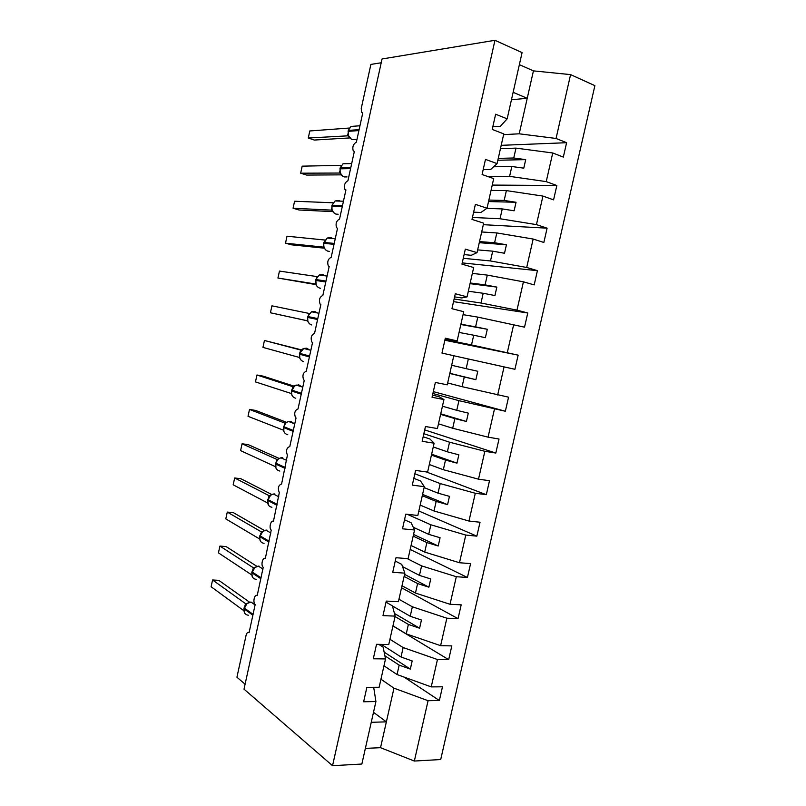 <?xml version="1.0" encoding="UTF-8"?>
<svg xmlns="http://www.w3.org/2000/svg" width="806" height="806" viewBox="0 0 806 806"><rect width="100%" height="100%" fill="white"/><g stroke="black" fill="none" stroke-linecap="round" stroke-linejoin="round"><path stroke-width="1.21" d="M380.956 679.216L393.973 688.173L428.077 700.706L414.344 761.045L440.701 759.544L594.888 85.648L570.588 74.615L556.049 138.461L566.608 142.702L501.191 145.332M500.435 148.687L515.981 148.123L513.754 157.996L525.713 159.628L523.779 168.172L511.83 166.499L509.604 176.353L546.226 181.622L556.845 185.511L492.244 185.078M566.608 142.702L563.323 157.099L552.745 152.979L515.981 148.123M556.049 138.461L519.215 133.806L503.609 134.632M245.095 684.203L236.924 677.221L246.062 635.4C246.767 632.831 247.785 631.884 249.104 632.569L255.19 604.45C252.51 602.606 254.565 593.559 257.195 595.624L263.199 567.333C260.59 565.459 262.696 556.674 265.305 558.538L271.239 530.096C268.7 528.192 270.846 519.648 273.446 521.331L279.299 492.728C277.556 488.104 278.322 485.192 281.606 483.993L287.399 455.249C285.727 450.705 286.533 447.804 289.797 446.534L296.044 417.982L295.52 417.639C293.938 413.186 294.764 410.284 298.019 408.944L304.285 380.291L303.671 379.908C302.169 375.536 303.036 372.644 306.27 371.234L312.557 342.479L311.862 342.046C310.431 337.764 311.328 334.873 314.552 333.382L320.859 304.527L320.073 304.074C318.723 299.862 319.65 296.971 322.853 295.409L329.18 266.454L328.314 265.97C327.045 261.829 327.992 258.948 331.185 257.295L337.543 228.249L336.596 227.735C335.387 223.675 336.374 220.784 339.548 219.061L345.925 189.914L344.897 189.38C343.769 185.39 344.777 182.499 347.94 180.695L354.338 151.437L353.24 150.903C352.172 146.984 353.209 144.083 356.363 142.188L362.781 112.84L361.612 112.296L361.249 108.447L370.881 64.42L381.208 62.767M491.045 190.407L506.38 190.609L504.163 200.442L516.052 202.276L514.127 210.789L502.249 208.915L500.032 218.738L536.443 224.622L547.113 228.169L483.328 224.683M556.845 185.511L553.571 199.868L542.932 196.09L506.38 190.609M487.509 176.433L509.604 176.353M481.676 231.977L496.818 232.944L494.602 242.737L506.43 244.772L504.506 253.245L492.698 251.18L490.491 260.963L526.691 267.461L537.421 270.665L462.231 262.887M547.113 228.169L543.848 242.465L533.159 239.039L496.818 232.944M472.437 217.449L500.032 218.738M472.356 273.395L487.287 275.108L485.091 284.871L496.839 287.097L494.934 295.55L483.187 293.273L480.991 303.026L516.978 310.129L527.769 312.99L453.526 301.635M537.421 270.665L534.177 284.901L523.426 281.818L487.287 275.108M463.259 258.303L490.491 260.963M463.057 314.652L477.797 317.121L475.6 326.843L487.298 329.271L485.383 337.684L473.716 335.215L471.52 344.928L518.147 355.154L444.852 340.243M527.769 312.99L524.525 327.176L477.797 317.121M454.121 299.006L480.991 303.026M453.798 355.758L468.346 358.972L466.16 368.654L477.777 371.274L475.883 379.666L464.276 377.007L462.09 386.668L508.566 397.167L505.352 411.241L458.926 400.663L456.75 410.314L468.306 413.125L466.412 421.478L454.866 418.626L452.69 428.258L488.063 437.154L499.015 439.018L495.811 453.043L484.849 451.289L449.547 442.202L447.37 451.813L458.856 454.826L456.972 463.138L445.496 460.095L443.33 469.697L478.502 479.177L489.504 480.708L486.32 494.683L475.298 493.262L440.197 483.58L438.031 493.161L449.456 496.355L447.572 504.647L436.167 501.413L434.011 510.974L468.981 521.039L480.033 522.238L476.85 536.161L465.787 535.063L430.878 524.807L428.721 534.348L440.086 537.733L438.212 545.994L426.868 542.569L424.722 552.1L459.48 562.739L470.593 563.616L467.43 577.479L456.307 576.713L421.609 565.883L419.452 575.383L430.747 578.96L428.883 587.181L417.609 583.574L415.463 593.065L450.03 604.278L461.183 604.832L458.04 618.655L446.856 618.202L412.36 606.797L410.224 616.268L421.447 620.026L419.594 628.217L408.38 624.428L406.244 633.879L440.61 645.666L451.823 645.898L448.68 659.661L437.457 659.53L403.151 647.561L401.015 657.001L412.178 660.94L410.335 669.101L399.182 665.121L397.056 674.541L431.23 686.893L442.484 686.813L439.361 700.525L428.077 700.706M518.147 355.154L514.923 369.289L468.346 358.972M445.013 339.558L471.52 344.928M432.893 393.499L458.926 400.663M433.316 391.615L505.352 411.241M447.673 382.971L462.09 386.668M423.855 433.709L449.547 442.202M424.712 429.91L495.811 453.043M438.474 423.825L452.69 428.258M414.858 473.767L440.197 483.58M426.223 471.903L486.32 494.683M429.306 464.528L443.33 469.697M407.302 514.319L430.878 524.807M418.838 510.994L476.85 536.161M420.168 505.09L434.011 510.974M407.141 558.588L421.609 565.883M410.173 549.45L467.43 577.479M411.07 545.491L424.722 552.1M398.96 599.241L412.36 606.797M401.549 587.775L458.04 618.655M402.003 585.75L415.463 593.065M389.943 639.299L403.151 647.561M392.945 625.96L448.68 659.661M392.965 625.859L406.244 633.879M492.798 126.824L500.304 126.361L507.155 118.845L495.63 114.22L492.224 129.413L503.77 133.907L497.08 163.618L490.602 169.502L483.197 169.592M497.08 163.618L485.484 159.376L482.089 174.509L493.695 178.62L487.036 208.22L480.93 212.482L473.626 212.19M487.036 208.22L475.389 204.351L472.004 219.413L483.671 223.161L477.031 252.631L471.298 255.29L464.095 254.615M477.031 252.631L465.324 249.135L461.949 264.146L473.676 267.521L467.067 296.87L461.707 297.938L454.594 296.89M467.067 296.87L455.299 293.747L451.944 308.698L463.722 311.7L457.143 340.938L445.134 339.004M457.143 340.938L445.315 338.188L441.97 353.078L453.808 355.708L447.249 384.835L435.371 382.437L432.046 397.267L443.945 399.534L437.406 428.55L425.467 426.515L422.153 441.295L434.112 443.199L427.603 472.094L415.604 470.422L412.299 485.131L424.319 486.683L417.83 515.467L405.781 514.147L402.496 528.807L414.556 529.995L408.098 558.669L395.998 557.712L392.724 572.3L404.844 573.147L398.406 601.699L386.255 601.095L382.981 615.633L395.162 616.116L388.754 644.558L376.543 644.306L373.289 658.784L385.52 658.925L379.142 687.256L366.871 687.347L363.637 701.764L375.918 701.563L361.854 764.028L332.546 765.7L244.006 689.15L382.044 58.979L494.955 40.3L332.546 765.7M432.55 395.021L439.431 396.925L443.945 399.534M423.17 436.761L429.961 439.028L434.112 443.199M413.831 478.341L420.52 480.97L424.319 486.683M404.521 519.769L411.12 522.762L414.556 529.995M395.252 561.036L401.751 564.391L404.844 573.147M386.014 602.153L392.421 605.86L395.162 616.116M378.729 644.347L383.132 647.168L385.52 658.925M404.018 677.06L439.361 700.525M383.968 665.816L397.056 674.541M372.422 687.306L373.863 688.334L375.918 701.563M552.745 152.979L546.226 181.622M542.932 196.09L536.443 224.622M533.159 239.039L526.691 267.461M523.426 281.818L516.978 310.129M513.724 324.425L507.306 352.635M504.062 366.881L497.665 394.97M494.441 409.166L488.063 437.154M484.849 451.289L478.502 479.177M475.298 493.262L468.981 521.039M465.787 535.063L459.48 562.739M456.307 576.713L450.03 604.278M446.856 618.202L440.61 645.666M437.457 659.53L431.23 686.893M494.955 40.3L522.076 52.612L507.155 118.845M498.259 158.379L513.754 157.996M493.604 166.771L511.83 166.499M488.869 200.069L504.163 200.442M486.794 208.381L502.249 208.915M479.51 241.599L494.602 242.737M477.646 249.89L492.698 251.18M470.19 282.977L485.091 284.871M468.336 291.238L483.187 293.273M460.911 324.203L475.6 326.843M459.057 332.435L473.716 335.215M451.662 365.279L466.16 368.654M449.808 373.47L464.276 377.007M442.444 406.194L456.75 410.314M440.6 414.365L454.866 418.626M433.255 446.967L447.37 451.813M431.432 455.098L445.496 460.095M424.107 487.59L438.031 493.161M422.284 495.69L436.167 501.413M413.256 527.255L428.721 534.348M413.176 536.131L426.868 542.569M402.547 566.628L419.452 575.383M404.098 576.421L417.609 583.574M392.462 606.001L410.224 616.268M395.061 616.56L408.38 624.428M381.339 644.407L401.015 657.001M384.885 655.802L399.182 665.121M393.973 688.173L380.533 747.686L365.37 748.391M414.344 761.045L380.533 747.686M373.5 712.313L386.366 721.854L371.244 722.307M570.588 74.615L533.431 70.878L519.366 64.641M513.13 92.327L527.235 98.282L519.215 133.806M533.431 70.878L527.235 98.282L511.457 99.753M379.898 645.092L380.059 644.377M384.14 652.135L410.335 669.101M394.456 613.477L419.594 628.217M404.562 574.376L428.883 587.181M413.559 534.459L438.212 545.994M422.576 494.39L447.572 504.647M431.633 454.181L456.972 463.138M440.721 413.821L466.412 421.478M449.849 373.309L475.883 379.666M460.841 324.506L487.298 329.271M470.039 283.672L496.839 287.097M479.268 242.687L506.43 244.772M488.537 201.55L516.052 202.276M497.836 160.253L525.713 159.628M247.19 603.2L244.097 608.852C243.624 612.61 245.034 614.746 248.339 615.24M244.943 605.669L245.578 603.674L212.572 579.988L218.799 580.34L249.528 602.173M245.518 603.634L246.414 603.795M212.572 579.988L211.112 586.758L243.815 610.686M243.936 608.621L244.591 612.993M246.606 603.754L245.578 603.674M253.88 604.087L254.686 604.107M254.998 567.273L251.956 572.844C251.482 576.622 252.883 578.799 256.177 579.373M252.802 569.661L253.406 567.807L219.917 546.085L226.113 546.569L256.933 566.366M253.346 567.767L253.981 567.918M219.917 546.085L218.446 552.876L251.694 574.89M252.258 576.713L252.681 577.398M254.464 567.767L253.406 567.807M262.837 531.235L259.844 536.715C259.361 540.514 260.761 542.74 264.036 543.385M261.204 531.789L227.282 512.082L233.458 512.697L264.328 530.469M227.282 512.082L225.801 518.893L259.592 538.972M260.701 533.542L261.759 531.91M260.106 540.604L260.67 541.481M262.343 531.668L261.265 531.819M270.695 495.065L267.753 500.466C267.27 504.294 268.66 506.561 271.924 507.286M268.62 497.292L269.123 495.69L234.667 477.978L240.833 478.714L271.723 494.491M234.667 477.978L233.186 484.809L267.501 502.914M267.572 500.304L268.7 505.463M270.252 495.448L269.144 495.72M278.584 458.765L277.375 459.551M276.982 459.47L242.072 443.763L248.218 444.63L279.128 458.433M242.072 443.763L240.591 450.614L275.471 466.694M276.569 460.921L277.052 459.501M282.755 457.707L280.901 457.798C278.322 458.564 276.649 460.367 275.884 463.228L275.904 468.024L276.76 469.344M278.181 459.098L275.702 463.087M286.876 422.223L285.213 423.19M284.921 423.13L249.507 409.438L255.633 410.435L286.553 422.324M249.507 409.438L248.016 416.309L283.41 430.172M284.548 424.419L284.981 423.15M294.079 423.603L290.714 421.316L288.488 421.467C286.1 422.294 284.548 424.047 283.843 426.737L283.833 431.553L284.871 433.104M294.754 423.865L288.488 421.467L286.1 422.636L283.662 426.626M294.744 385.711L291.641 391.001C291.147 394.89 292.518 397.308 295.752 398.265M292.87 386.668L256.953 375.012L263.068 376.13L293.948 386.114M292.558 387.797L293.172 386.719M256.953 375.012L255.462 381.903L291.379 393.54M291.792 394.96L293.031 396.764M301.817 386.85L298.683 384.815L294.109 386.054M302.663 349.079L301.837 349.552M300.588 351.053L300.93 350.106L264.439 340.475L301.515 349.895M264.439 340.475L262.937 347.386L299.328 357.441L299.379 356.786M309.544 349.955L306.693 348.182L303.802 348.464L299.651 353.32L299.782 358.247L301.222 360.322M307.398 319.922L307.267 320.748L270.433 312.768L271.934 305.827L308.94 313.403L308.658 314.169M270.433 312.768L307.519 320.848M317.262 312.93L314.723 311.438L311.539 311.781L307.69 316.496L307.801 321.413L309.474 323.76M315.489 283.994L277.949 278.04L279.46 271.078L316.909 276.569L316.758 277.173M277.949 278.04L315.881 284.599M315.297 283.944L315.458 282.926M324.959 275.773L322.773 274.564L319.337 274.967L315.75 279.541L316.264 285.364M323.69 247.13L285.495 243.19L287.007 236.208L324.889 240.037M285.495 243.19L291.54 244.823L324.244 248.177M323.357 247.029L323.538 245.82M324.254 248.077L326.108 250.303M331.901 210.144L293.062 208.24L294.583 201.238L333.049 202.78M293.062 208.24L299.086 210.003L332.707 211.605M331.437 209.983L331.649 208.603M340.364 201.127L338.973 200.452L335.074 200.966L331.961 205.258L332.001 210.165L334.49 213.399M332.364 210.91L331.508 209.983M340.112 173.038L300.658 173.189L302.179 166.157L341.25 165.361M300.658 173.189L306.653 175.073L341.2 174.852M339.548 172.816L339.779 171.255M348.071 163.648L343.024 163.769L340.112 167.93L340.132 172.847L342.923 176.363M340.505 173.622L339.618 172.816M348.343 135.801L308.275 138.017L309.796 130.965L349.32 128.043M308.275 138.017L314.249 140.043L349.733 137.927M347.688 135.519L347.95 133.786M355.809 126.079L351.013 126.441L348.283 130.481L348.283 135.398L351.386 139.206M348.676 136.214L347.759 135.519M255.18 604.853L250.998 602.052C247.633 602.384 245.397 604.359 244.289 607.986L244.127 607.754M253.094 614.384L244.289 607.986L244.097 608.852L252.903 615.26M259.069 566.144L258.424 566.144C255.25 566.608 253.155 568.552 252.147 571.978L251.986 571.766M261.084 577.842L252.147 571.978L251.956 572.844L260.892 578.718M266.937 530.116L265.879 530.136C262.897 530.721 260.953 532.625 260.036 535.849L259.864 535.658M269.103 541.179L260.036 535.849L259.844 536.715L268.912 542.065M274.836 493.967L273.365 494.018C270.594 494.703 268.781 496.567 267.945 499.599L267.763 499.438M277.143 504.395L267.945 499.599L267.753 500.466L276.952 505.281M285.213 467.49L275.884 463.228L275.692 464.105C275.199 467.943 276.589 470.261 279.843 471.067M275.511 463.964L285.022 468.377M293.313 430.454L283.843 426.737L283.652 427.613C283.158 431.472 284.538 433.85 287.782 434.726M283.47 427.502L293.122 431.351M302.784 387.162L296.114 385.026C293.908 385.893 292.487 387.595 291.832 390.124L291.641 390.033M301.444 393.298L291.832 390.124L291.641 391.001L301.253 394.194M309.595 356.02L299.852 353.391L299.661 354.277C299.157 358.176 300.517 360.645 303.741 361.682M299.459 354.207L309.403 356.917M317.776 318.612L307.892 316.536L307.701 317.423C307.197 321.342 308.547 323.861 311.761 324.979M307.499 317.383L317.584 319.508M325.987 281.072L315.972 279.551L315.771 280.448C315.267 284.387 316.607 286.956 319.811 288.145L320.556 288.266M315.559 280.428L325.795 281.979M332.656 238.505L330.863 237.569L327.176 238.032L323.871 243.341C323.357 247.311 324.697 249.931 327.881 251.2L329.372 251.361M334.228 243.412L324.062 242.455L323.871 243.341L334.027 244.319M342.49 205.621L332.193 205.228L331.991 206.124C331.478 210.104 332.807 212.774 335.981 214.124L338.188 214.245M331.77 206.155L342.288 206.527M350.781 167.698L340.344 167.87L340.142 168.776C339.618 172.776 340.948 175.496 344.112 176.927L347.003 176.917M339.91 168.827L350.58 168.615M359.103 129.655L348.524 130.401L348.323 131.297C347.799 135.327 349.109 138.098 352.262 139.609L355.789 139.408M348.091 131.378L358.902 130.562M255.149 604.984L250.998 602.052L246.505 603.724M262.998 569.076L258.424 566.144L254.374 567.746M251.794 572.633L252.258 576.723M270.887 533.008L265.879 530.136L262.182 531.728M259.673 536.534L260.116 540.604M278.805 496.788L273.365 494.018L270.191 495.438M286.765 460.407L280.901 457.798L278.141 459.098M291.45 390.91L291.802 394.96M310.844 350.298L303.802 348.464C301.696 349.25 300.306 350.862 299.651 353.32M318.944 313.272L311.539 311.781L307.69 316.496M327.085 276.075L319.337 274.967L315.75 279.541M335.246 238.737L327.176 238.032L323.851 242.465M323.649 243.352L323.911 247.371M343.447 201.228L335.074 200.966L331.961 205.258M351.688 163.568L343.024 163.769L340.112 167.93M359.96 125.756L351.013 126.441L348.283 130.481"/></g></svg>
